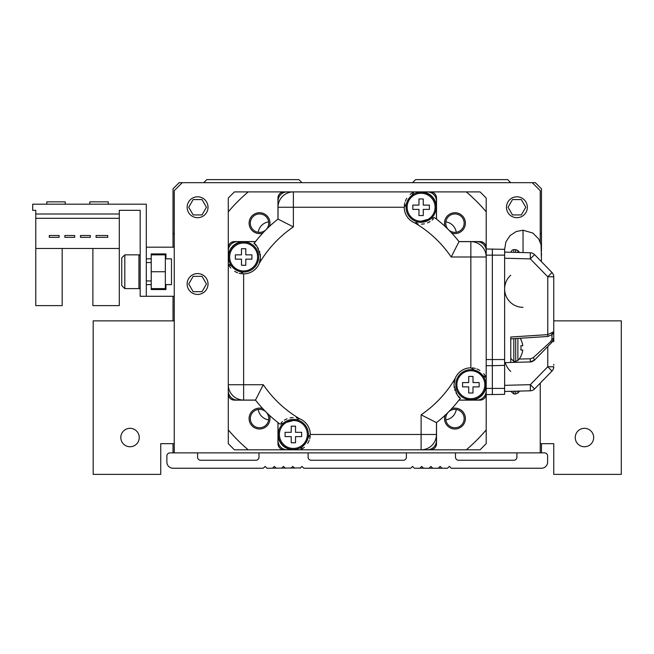 <?xml version="1.0" encoding="UTF-8"?>
<svg xmlns="http://www.w3.org/2000/svg" width="654" height="654" viewBox="0 0 654 654"><rect width="100%" height="100%" fill="white"/><g stroke="black" fill="none" stroke-linecap="round" stroke-linejoin="round"><path stroke-width="0.98" d="M268.663 221.853A12.279 12.279 0 0 0 258.24 232.276M441.99 468.239L440.142 466.4L438.303 468.239L447.516 468.239L449.355 466.4L451.195 468.239L541.471 468.239A6.139 6.139 0 0 0 547.611 462.1L547.611 455.961A3.074 3.074 0 0 0 544.537 452.887L174.25 452.887L174.25 190.674L182.229 182.687L532.258 182.687L540.245 190.674L540.245 242.029M540.245 452.887L540.245 383.121M208.021 284.016A10.439 10.439 0 0 0 197.582 273.576A10.439 10.439 0 0 0 187.142 284.016A10.439 10.439 0 0 0 197.582 294.455A10.439 10.439 0 0 0 208.021 284.016M208.021 207.253A10.439 10.439 0 0 0 197.582 196.813A10.439 10.439 0 0 0 187.142 207.253A10.439 10.439 0 0 0 197.582 217.692A10.439 10.439 0 0 0 208.021 207.253M527.345 207.253A10.439 10.439 0 0 0 516.905 196.813A10.439 10.439 0 0 0 506.466 207.253A10.439 10.439 0 0 0 516.905 217.692A10.439 10.439 0 0 0 527.345 207.253M445.824 419.86A12.279 12.279 0 0 0 456.247 409.437M258.24 409.437A12.279 12.279 0 0 0 268.663 419.86M456.247 232.276A12.279 12.279 0 0 0 445.824 221.853M174.25 452.887L169.95 452.887A3.074 3.074 0 0 0 166.876 455.961L166.876 462.1A6.139 6.139 0 0 0 173.016 468.239L263.292 468.239L265.132 466.4L266.971 468.239L300.439 467.929M414.047 467.929L412.511 466.4L410.671 468.239L303.816 468.239L301.976 466.4L300.137 468.239M173.016 452.887L173.016 443.674M173.016 320.861L173.016 296.295M173.016 247.171L173.016 188.834L179.155 182.687L182.229 182.687M532.258 182.687L535.332 182.687L541.471 188.834L541.471 248.896M541.471 249.738L541.471 251.046M541.471 253.049L541.471 256.229M541.471 260.537L541.054 244.751L538.806 239.111L532.92 233.094L523.045 230.216L523.045 252.567M541.471 443.674L541.471 452.887M174.25 234.271L173.016 233.045M308.116 452.887L308.116 457.187A3.074 3.074 0 0 0 311.19 460.252L403.297 460.252A3.074 3.074 0 0 0 406.371 457.187L406.371 452.887M258.992 452.887L258.992 457.187A3.074 3.074 0 0 1 255.918 460.252L200.655 460.252A3.074 3.074 0 0 1 197.582 457.187L197.582 452.887M516.905 452.887L516.905 457.187A3.074 3.074 0 0 1 513.831 460.252L458.568 460.252A3.074 3.074 0 0 1 455.495 457.187L455.495 452.887M432.776 468.239L430.937 466.4L429.089 468.239L438.303 468.239M423.563 468.239L421.724 466.4L419.884 468.239L429.089 468.239M414.35 468.239L419.884 468.239M294.611 468.239L292.763 466.4L290.924 468.239M285.397 468.239L283.55 466.4L281.711 468.239M276.184 468.239L274.345 466.4L272.497 468.239M541.471 233.045L540.245 234.271M203.721 182.687L206.795 179.621L298.903 179.621L301.976 182.687M412.511 182.687L415.584 179.621L507.692 179.621L510.766 182.687M521.336 199.576L512.474 199.576L508.044 207.253L512.474 214.929L521.336 214.929L525.767 207.253L521.336 199.576M188.72 207.253L193.151 214.929L202.012 214.929L206.443 207.253L202.012 199.576L193.151 199.576L188.72 207.253M188.72 284.016L193.151 291.692L202.012 291.692L206.443 284.016L202.012 276.34L193.151 276.34L188.72 284.016M553.75 320.861L621.3 320.861L621.3 474.379L553.75 474.379L553.75 443.674L540.245 443.674M174.25 443.674L160.737 443.674L160.737 474.379L93.187 474.379L93.187 320.861L174.25 320.861M584.455 446.747A9.213 9.213 0 0 0 593.668 437.534A9.213 9.213 0 0 0 584.455 428.321A9.213 9.213 0 0 0 575.242 437.534A9.213 9.213 0 0 0 584.455 446.747M130.032 446.747A9.213 9.213 0 0 0 139.245 437.534A9.213 9.213 0 0 0 130.032 428.321A9.213 9.213 0 0 0 120.818 437.534A9.213 9.213 0 0 0 130.032 446.747M92.884 248.471L92.884 305.622L119.29 305.622L119.29 214.005L35.774 214.005L35.774 210.326L32.7 210.326L32.7 204.187L146.308 204.187L146.308 258.837L151.221 258.837L151.221 253.924L165.953 253.924L165.953 258.837L171.487 258.837L171.487 284.629L165.953 284.629L165.953 289.542L151.221 289.542L151.221 284.629L146.308 284.629L146.308 296.295L174.25 296.295M146.308 247.171L174.25 247.171M96.073 235.505L96.073 237.345L107.738 237.345L107.738 235.505L96.073 235.505M119.29 248.471L35.774 248.471L35.774 218.305L119.29 218.305M35.774 214.005L35.774 218.305M62.179 248.471L62.179 305.622L35.774 305.622L35.774 248.471M146.308 296.295L140.169 296.295L140.169 210.326L119.29 210.326L119.29 214.005M146.308 258.837L146.308 284.629M138.934 288.618L138.934 254.847L124.816 254.847L124.816 288.618L138.934 288.618A1.226 1.226 0 0 0 140.169 287.392M138.934 254.847A1.226 1.226 0 0 1 140.169 256.074A1.226 1.226 0 0 0 138.934 254.847A1.226 1.226 0 0 1 140.169 256.074A1.226 1.226 0 0 0 138.934 254.847A1.226 1.226 0 0 1 140.169 256.074A1.226 1.226 0 0 0 138.934 254.847M124.816 254.847L121.742 257.913L121.742 285.553L124.816 288.618M146.308 262.524L151.221 262.524M146.308 280.942L151.221 280.942M151.221 288.618L165.339 288.618L165.339 271.729L151.221 271.729L151.221 258.837M151.221 271.729L151.221 284.629M165.339 271.729L165.339 254.847L151.221 254.847M89.811 204.187L89.811 201.849L108.229 201.849L108.229 204.187M46.826 204.187L46.826 201.849L65.245 201.849L65.245 204.187M80.475 235.505L80.475 237.345L90.301 237.345L90.301 235.505L80.475 235.505M64.877 235.505L64.877 237.345L74.703 237.345L74.703 235.505L64.877 235.505M59.105 235.505L49.279 235.505L49.279 237.345L59.105 237.345L59.105 235.505M140.169 210.326L119.29 210.326M234.426 400.134L255.534 400.134L234.426 400.134A6.139 6.139 0 0 1 228.287 393.994L228.287 443.674L234.426 449.813L248.209 449.813A168.871 168.871 0 0 1 228.287 429.891L228.287 198.039L234.426 191.9L248.209 191.9A168.871 168.871 0 0 0 228.287 211.831L228.287 247.719A6.139 6.139 0 0 1 234.426 241.579L255.534 241.579A128.961 128.961 0 0 1 277.966 219.147L277.966 198.039A6.139 6.139 0 0 1 284.106 191.9L430.381 191.9A6.139 6.139 0 0 1 436.52 198.039L436.52 219.147A128.961 128.961 0 0 1 458.953 241.579L480.061 241.579A6.139 6.139 0 0 1 486.2 247.719L486.2 198.039L480.061 191.9L466.277 191.9A168.871 168.871 0 0 1 486.2 211.831L486.2 393.994A6.139 6.139 0 0 1 480.061 400.134L458.953 400.134L480.061 400.134M486.2 443.674L486.2 429.891A168.871 168.871 0 0 1 466.277 449.813L480.061 449.813L486.2 443.674M464.152 418.56A9.213 9.213 0 0 0 448.431 412.045A9.213 9.213 0 0 0 454.947 427.773A9.213 9.213 0 0 0 464.152 418.56M268.753 418.56A9.213 9.213 0 0 0 256.016 410.05A9.213 9.213 0 0 0 259.54 427.773A9.213 9.213 0 0 0 268.753 418.56M464.152 223.161A9.213 9.213 0 0 0 454.947 213.948A9.213 9.213 0 0 0 448.431 229.668A9.213 9.213 0 0 0 464.152 223.161M268.753 223.161A9.213 9.213 0 0 0 259.54 213.948A9.213 9.213 0 0 0 256.016 231.671A9.213 9.213 0 0 0 268.753 223.161M436.52 443.674L436.52 422.574L436.52 443.674A6.139 6.139 0 0 1 430.381 449.813L466.277 449.813A168.871 168.871 0 0 1 466.277 449.821L284.106 449.813A6.139 6.139 0 0 1 277.966 443.674L277.966 422.574L277.966 443.674M465.386 418.56A10.439 10.439 0 0 0 451.726 408.627A10.439 10.439 0 0 1 465.386 418.56A10.439 10.439 0 0 1 454.947 428.999A10.439 10.439 0 0 1 444.507 418.56A10.439 10.439 0 0 0 454.947 428.999A10.439 10.439 0 0 0 465.386 418.56M445.014 415.339A10.439 10.439 0 0 0 444.507 418.56A10.439 10.439 0 0 1 445.014 415.339M513.831 391.239L513.831 393.937L510.799 391.321L504.626 391.476L504.626 388.411L492.339 388.411L492.339 394.55L504.626 394.337L504.626 365.365L492.339 365.684L492.339 388.411L486.2 388.411L486.2 429.891A168.871 168.871 0 0 1 466.277 449.813L248.209 449.813A168.871 168.871 0 0 1 248.209 449.813A168.871 168.871 0 0 1 228.287 429.891L228.287 250.85A9.213 9.213 0 0 1 237.5 241.645L255.485 241.645A128.961 128.961 0 0 1 278.024 219.098L278.024 207.253A15.353 15.353 0 0 1 293.376 191.9L284.171 191.9A6.139 6.139 0 0 0 278.024 198.039L278.024 201.113A9.213 9.213 0 0 1 287.237 191.9L293.376 191.9L293.376 226.905L278.024 219.098A128.961 128.961 0 0 0 253.965 243.631C256.172 243.729 258.355 248.185 260.529 256.997L259.311 263.276A113.608 113.608 0 0 1 293.376 226.905M269.979 418.56A10.439 10.439 0 0 0 269.473 415.339A10.439 10.439 0 0 1 259.54 428.999A10.439 10.439 0 0 1 249.1 418.56A10.439 10.439 0 0 0 259.54 428.999A10.439 10.439 0 0 0 269.979 418.56M262.761 408.627A10.439 10.439 0 0 0 249.1 418.56A10.439 10.439 0 0 1 262.761 408.627M293.376 191.9L427.25 191.9A9.213 9.213 0 0 1 436.463 201.113L436.463 207.253A15.353 15.353 0 0 0 421.111 191.9L414.072 191.9A16.89 16.89 0 0 0 410.107 194.442M269.979 223.161A10.439 10.439 0 0 0 259.54 212.722A10.439 10.439 0 0 0 249.1 223.161A10.439 10.439 0 0 0 262.761 233.086A10.439 10.439 0 0 1 249.1 223.161A10.439 10.439 0 0 1 259.54 212.722A10.439 10.439 0 0 1 269.473 226.382A10.439 10.439 0 0 0 269.979 223.161M465.386 223.161A10.439 10.439 0 0 0 454.947 212.722A10.439 10.439 0 0 0 445.014 226.382A10.439 10.439 0 0 1 454.947 212.722A10.439 10.439 0 0 1 465.386 223.161A10.439 10.439 0 0 1 451.726 233.086A10.439 10.439 0 0 0 465.386 223.161M430.381 191.9L466.277 191.9A168.871 168.871 0 0 1 486.2 211.831L486.2 247.719M304.38 447.271A16.89 16.89 0 0 1 300.415 449.813L310.266 434.469A16.89 16.89 0 0 0 299.655 418.789A113.608 113.608 0 0 1 263.292 384.724L255.485 400.076L243.64 400.076A15.353 15.353 0 0 1 228.287 384.724L228.287 393.937A6.139 6.139 0 0 0 234.426 400.076L237.5 400.076A9.213 9.213 0 0 1 228.287 390.863L228.287 384.724L263.292 384.724M230.829 268.001A16.89 16.89 0 0 1 228.287 264.028L243.64 273.879A16.89 16.89 0 0 0 259.311 263.276M278.024 207.253L404.221 207.253A16.89 16.89 0 0 0 414.832 222.932A16.89 16.89 0 0 1 404.221 207.253L414.072 191.9L430.316 191.9A6.139 6.139 0 0 1 436.463 198.039L436.463 219.098A128.961 128.961 0 0 0 434.469 217.578L414.832 222.932A113.608 113.608 0 0 1 451.195 256.997L459.002 241.645L470.847 241.645A15.353 15.353 0 0 1 486.2 256.997L451.195 256.997M483.658 373.72A16.89 16.89 0 0 1 486.2 377.685L470.847 367.834A16.89 16.89 0 0 0 455.176 378.445A113.608 113.608 0 0 1 421.111 414.816L436.463 422.615L436.463 434.469A15.353 15.353 0 0 1 421.111 449.813L430.316 449.813A6.139 6.139 0 0 0 436.463 443.674L436.463 440.608A9.213 9.213 0 0 1 427.25 449.813L421.111 449.813L421.111 414.816M310.2 435.965A16.89 16.89 0 0 1 309.996 437.469M309.914 437.886A16.89 16.89 0 0 1 309.653 438.973M309.162 440.477A16.89 16.89 0 0 1 308.508 441.965M308.402 442.186A16.89 16.89 0 0 1 307.691 443.437M281.122 422.852A16.89 16.89 0 0 1 282.397 421.634M284.384 420.17A16.89 16.89 0 0 1 287.032 418.813M290.09 417.898A16.89 16.89 0 0 1 293.123 417.579M296.303 417.832A16.89 16.89 0 0 1 298.199 418.282M255.485 400.076A128.961 128.961 0 0 0 278.024 422.615L278.024 434.469A15.353 15.353 0 0 0 293.376 449.813L287.237 449.813A9.213 9.213 0 0 1 278.024 440.608L278.024 422.615A128.961 128.961 0 0 0 280.018 424.135L299.655 418.789M455.176 378.445L453.966 384.724C456.132 393.536 458.315 397.984 460.522 398.082A128.961 128.961 0 0 1 459.002 400.076L470.847 400.076A15.353 15.353 0 0 0 486.2 384.724L486.2 390.863A9.213 9.213 0 0 1 476.987 400.076L459.002 400.076A128.961 128.961 0 0 1 436.463 422.615M454.097 382.59A16.89 16.89 0 0 1 454.497 380.497M472.351 367.9A16.89 16.89 0 0 1 473.856 368.104M474.273 368.186A16.89 16.89 0 0 1 475.36 368.447M476.856 368.946A16.89 16.89 0 0 1 478.344 369.592M478.565 369.706A16.89 16.89 0 0 1 479.815 370.417M459.468 397.199A16.89 16.89 0 0 1 458.462 396.201M457.244 394.73A16.89 16.89 0 0 1 456.018 392.801M454.955 390.422A16.89 16.89 0 0 1 454.677 389.58M454.228 387.691A16.89 16.89 0 0 1 454.072 386.678M433.365 218.869A16.89 16.89 0 0 1 432.09 220.079M430.103 221.542A16.89 16.89 0 0 1 427.454 222.9M424.397 223.815A16.89 16.89 0 0 1 421.364 224.142M418.184 223.889A16.89 16.89 0 0 1 416.287 223.439M404.286 205.757A16.89 16.89 0 0 1 404.491 204.252M404.573 203.835A16.89 16.89 0 0 1 404.834 202.748M405.325 201.244A16.89 16.89 0 0 1 405.979 199.756M406.085 199.535A16.89 16.89 0 0 1 406.796 198.285M447.63 228.875A128.961 128.961 0 0 1 459.002 241.645A128.961 128.961 0 0 0 436.463 219.098A128.961 128.961 0 0 1 447.63 228.875M260.39 259.131A16.89 16.89 0 0 1 259.99 261.216M242.135 273.813A16.89 16.89 0 0 1 240.639 273.609M240.214 273.536A16.89 16.89 0 0 1 239.127 273.266M237.631 272.775A16.89 16.89 0 0 1 236.143 272.129M235.922 272.015A16.89 16.89 0 0 1 234.672 271.304M255.019 244.522A16.89 16.89 0 0 1 256.025 245.52M257.243 246.983A16.89 16.89 0 0 1 258.469 248.921M259.532 251.299A16.89 16.89 0 0 1 259.81 252.133M260.259 254.022A16.89 16.89 0 0 1 260.415 255.044M228.287 256.997L228.287 247.784A6.139 6.139 0 0 1 234.426 241.645L243.64 241.645A15.353 15.353 0 0 0 228.287 256.997M553.75 322.88L553.75 276.805L547.774 276.805L552.009 272.514A6.139 6.139 0 0 1 553.75 276.805L553.382 274.696M534.563 254.61L530.329 258.894L530.329 252.755A6.139 6.139 0 0 1 534.563 254.61L552.009 272.514A6.139 6.139 0 0 1 553.75 276.805L553.75 341.723M553.75 364.294L553.75 365.267M553.75 313.495L553.75 315.956A6.139 3.842 180 0 1 553.75 315.956M504.626 388.713L504.626 391.476L530.329 390.806L530.329 384.666L547.774 366.755L553.75 366.755A6.139 6.139 0 0 1 552.009 371.047L547.774 366.755L547.774 346.53M553.317 369.019L552.761 370.107M552.728 370.156L553.243 369.208M510.766 347.83L510.766 338.854L547.831 336.483L547.774 334.644L510.766 337.014L510.766 362.455L504.626 362.618L504.626 385.337L530.329 384.666L534.563 388.95A6.139 6.139 0 0 1 530.329 390.806L519.529 391.092A17.928 17.928 0 0 1 517.878 393.021L517.878 391.133M492.339 394.55L486.2 394.55M533.206 390.005L532.618 390.299M531.481 390.667L530.329 390.806L531.481 390.667M530.329 390.806L530.329 390.806A6.139 6.139 0 0 0 534.563 388.95L552.009 371.047M551.96 333.524L551.96 338.927L550.733 341.617L552.009 342.181L553.75 337.897L553.75 330.057M550.733 341.617L533.288 357.64L534.563 360.092L552.009 342.181A6.139 6.139 0 0 0 553.75 337.897A1.839 1.03 0 0 1 551.96 338.927M547.831 336.483L552.409 334.439L553.75 331.709L547.774 334.644L547.774 276.805L530.329 258.894L504.626 258.224L504.626 359.545L504.626 249.329L486.2 249.011L486.2 247.784A6.139 6.139 0 0 0 480.061 241.645L476.987 241.645A9.213 9.213 0 0 1 486.2 250.85M504.626 365.365L504.626 359.545L492.339 359.545L492.339 249.011M504.626 252.084L530.329 252.755L504.626 252.084M553.317 274.533L553.636 275.612L553.309 274.525M533.288 357.64L530.329 358.801L519.153 359.038M510.766 360.812L510.766 362.455L530.329 361.94L534.563 360.092L552.009 342.181A6.139 6.139 0 0 0 553.75 337.897L552.009 342.181L534.563 360.092A6.139 6.139 0 0 1 533.599 360.894A6.139 6.139 0 0 0 534.563 360.092M510.766 362.455L530.329 361.94A6.139 6.139 0 0 0 532.626 361.433A6.139 6.139 0 0 1 530.329 361.94L530.329 358.801M510.766 339.589L510.766 356.168M486.2 359.545L486.2 365.684L492.339 365.684L492.339 359.545L486.2 359.545M515.695 252.37L515.695 249.624L517.878 250.539L517.878 252.428L523.805 252.583M533.639 253.834L532.618 253.262L533.648 253.834M531.473 252.894L530.451 252.763M550.562 271.034L549.188 269.62M530.459 252.763L531.293 252.861M510.766 371.439A18.426 18.426 0 0 1 505.289 362.602M449.224 411.243A128.961 128.961 0 0 0 459.002 400.076L480.061 400.076A6.139 6.139 0 0 0 486.2 393.937L486.2 377.685M278.024 422.615L278.024 443.674A6.139 6.139 0 0 0 284.171 449.813L284.106 449.813M436.52 198.039L436.52 219.147A128.961 128.961 0 0 1 458.953 241.579L480.061 241.579M234.426 241.579L255.534 241.579A128.961 128.961 0 0 1 277.966 219.147L277.966 198.039M436.463 219.098A128.961 128.961 0 0 1 459.002 241.645M255.485 241.645A128.961 128.961 0 0 1 278.024 219.098M406.06 207.253A15.042 15.042 0 0 0 421.062 222.295A15.042 15.042 0 0 0 436.153 207.351A15.042 15.042 0 0 1 421.062 222.295A15.042 15.042 0 0 1 406.06 207.155A15.042 15.042 0 0 1 421.16 192.211A15.042 15.042 0 0 1 436.153 207.351A15.042 15.042 0 0 1 421.062 222.295A15.042 15.042 0 0 1 406.06 207.155A15.042 15.042 0 0 1 421.16 192.211A15.042 15.042 0 0 1 436.153 207.253M407.14 207.163A13.971 13.971 0 0 1 421.151 193.282A13.971 13.971 0 0 1 435.082 207.253L435.082 207.343A13.971 13.971 0 0 1 421.062 221.224A13.971 13.971 0 0 1 407.14 207.253L407.14 207.163M412.821 205.103L412.821 209.403L418.961 209.403L418.961 215.542L423.261 215.542L423.261 209.403L429.4 209.403L429.4 205.103L423.261 205.103L423.261 198.963L418.961 198.963L418.961 205.103L412.821 205.103M418.961 198.963L418.961 205.103M455.805 384.724A15.042 15.042 0 0 0 470.798 399.766A15.042 15.042 0 0 0 485.897 384.822A15.042 15.042 0 0 1 470.798 399.766A15.042 15.042 0 0 1 455.805 384.626A15.042 15.042 0 0 1 470.896 369.682A15.042 15.042 0 0 1 485.897 384.822A15.042 15.042 0 0 1 470.798 399.766A15.042 15.042 0 0 1 455.805 384.626A15.042 15.042 0 0 1 470.896 369.682A15.042 15.042 0 0 1 485.897 384.724M456.876 384.634A13.971 13.971 0 0 1 470.896 370.753A13.971 13.971 0 0 1 484.818 384.724L484.818 384.814A13.971 13.971 0 0 1 470.806 398.695A13.971 13.971 0 0 1 456.876 384.724L456.876 384.634M462.558 382.574L462.558 386.874L468.697 386.874L468.697 393.013L472.997 393.013L472.997 386.874L479.137 386.874L479.137 382.574L472.997 382.574L472.997 376.434L468.697 376.434L468.697 382.574L462.558 382.574M468.697 376.434L468.697 382.574M278.334 434.469A15.042 15.042 0 0 0 293.327 449.511A15.042 15.042 0 0 0 308.426 434.558A15.042 15.042 0 0 1 293.327 449.511A15.042 15.042 0 0 1 278.334 434.37A15.042 15.042 0 0 1 293.425 419.418A15.042 15.042 0 0 1 308.426 434.558A15.042 15.042 0 0 1 293.327 449.511A15.042 15.042 0 0 1 278.334 434.37A15.042 15.042 0 0 1 293.425 419.418A15.042 15.042 0 0 1 308.426 434.469M279.413 434.379A13.971 13.971 0 0 1 293.425 420.497A13.971 13.971 0 0 1 307.347 434.469L307.347 434.558A13.971 13.971 0 0 1 293.335 448.431A13.971 13.971 0 0 1 279.413 434.469L279.413 434.379M285.087 432.319L285.087 436.61L291.226 436.61L291.226 442.758L295.526 442.758L295.526 436.61L301.666 436.61L301.666 432.319L295.526 432.319L295.526 426.171L291.226 426.171L291.226 432.319L285.087 432.319M291.226 426.171L291.226 432.319M228.589 256.997A15.042 15.042 0 0 0 243.59 272.039A15.042 15.042 0 0 0 258.682 257.087A15.042 15.042 0 0 1 243.59 272.039A15.042 15.042 0 0 1 228.589 256.899A15.042 15.042 0 0 1 243.689 241.947A15.042 15.042 0 0 1 258.682 257.087A15.042 15.042 0 0 1 243.59 272.039A15.042 15.042 0 0 1 228.589 256.899A15.042 15.042 0 0 1 243.689 241.947A15.042 15.042 0 0 1 258.682 256.997M229.668 256.908A13.971 13.971 0 0 1 243.68 243.026A13.971 13.971 0 0 1 257.611 256.997L257.611 257.087A13.971 13.971 0 0 1 243.59 270.96A13.971 13.971 0 0 1 229.668 256.997L229.668 256.908M235.35 254.847L235.35 259.147L241.489 259.147L241.489 265.287L245.79 265.287L245.79 259.147L251.929 259.147L251.929 254.847L245.79 254.847L245.79 248.708L241.489 248.708L241.489 254.847L235.35 254.847M241.489 248.708L241.489 254.847M523.045 307.347A18.426 18.426 0 0 1 510.766 275.195M510.766 347.879L510.766 358.318L513.831 361.392L513.831 338.641M515.695 338.51L515.695 361.392L517.878 360.477L517.878 338.363M520.87 339.589L520.87 339.589A17.805 17.805 0 0 1 522.783 345.729L520.87 345.729A15.9 15.9 0 0 1 520.87 350.029L522.783 350.029A17.805 17.805 0 0 1 520.87 356.168L520.87 356.168M430.381 449.813L421.111 449.813A15.353 15.353 0 0 0 436.463 434.469L310.266 434.469M228.287 393.994L228.287 384.724M284.106 191.9L248.209 191.9A168.871 168.871 0 0 0 228.287 211.831L228.287 247.719M243.64 273.879L243.64 400.076M470.847 367.834L470.847 241.645M504.626 255.15L486.2 255.15M517.878 393.021L515.695 393.937L515.695 391.19M515.695 249.624L513.831 249.624L513.831 252.321M553.75 366.755L553.358 368.913M553.21 369.281L552.695 370.205M532.846 390.193L533.917 389.522M537.899 385.525L539.787 383.596M553.112 274.067L552.712 273.38M553.145 274.149L552.769 273.478M548.044 268.451L548.681 269.105M549.613 270.061L550.545 271.018M538.054 258.191L540.008 260.194M523.045 230.216L516.3 231.5L510.03 235.603L505.934 241.825L504.626 249.329M515.695 393.937L513.831 393.937M513.831 249.624L512.311 250.032L510.799 252.24M519.529 252.469A17.928 17.928 0 0 0 517.878 250.539M521.017 339.589A17.928 17.928 0 0 0 520.216 338.208M517.878 360.477A17.928 17.928 0 0 0 521.017 356.168M515.695 361.392L513.831 361.392"/></g></svg>
